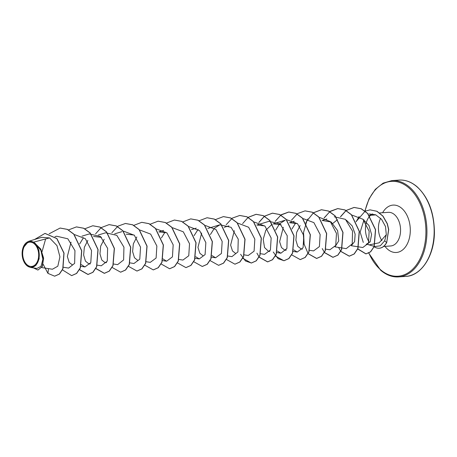 <?xml version="1.0" encoding="UTF-8"?>
<svg xmlns="http://www.w3.org/2000/svg" width="457" height="457" viewBox="0 0 457 457"><rect width="100%" height="100%" fill="white"/><g stroke="black" fill="none" stroke-linecap="round" stroke-linejoin="round"><path stroke-width="0.69" d="M27.072 264.797A12.179 7.975 86 0 1 23.553 248.151A12.179 7.975 86 0 1 34.304 243.804A12.179 7.975 86 0 1 37.822 260.444A12.179 7.975 86 0 1 27.072 264.797M26.814 265.551A13.059 8.546 86 0 1 23.764 261.335A13.059 8.546 86 0 1 22.85 248.3A13.059 8.546 86 0 1 34.561 243.05A13.059 8.546 86 0 1 38.337 260.89A13.059 8.546 86 0 1 26.814 265.551M22.85 248.3L28.637 241.302L33.772 242.113L40.793 249.082L43.615 258.154L42.387 266.408L37.982 270.024L42.153 266.614L43.524 258.719L41.067 249.836L34.766 243.004M30.448 267.436L36.937 268.453L41.039 266.305L42.855 259.353L40.924 250.419L35.292 243.438L38.914 250.327L39.125 258.873L35.846 265.5L30.448 267.436L26.894 265.7L24.672 263.049M368.525 244.718L374.889 246.546L380.281 245.809L384.663 240.833L386.302 234.721L379.173 242.787L369.405 244.855L367.651 244.466M374.043 246.66A16.224 10.62 -94 0 0 379.179 248.225A16.224 10.62 -94 0 0 386.582 242.501L384.663 240.833M363.275 242.421L360.15 232.116L364.018 219.846M372.729 213.922L369.382 215.413L375.865 214.881M371.204 214.824A16.858 11.031 -94 0 0 369.844 216.03M369.764 216.115A16.858 11.031 -94 0 0 369.016 241.747M41.724 267.568L52.412 269.242L57.811 266.203L59.924 256.84L56.971 245.62L49.573 237.914L33.772 242.113M72.48 264.98L69.207 262.421L67.339 256.537L71.035 242.176M90.258 263.7L88.812 263.838L85.465 261.153L83.631 255.029L84.339 247.317L87.841 240.428M93.554 236.463L101.471 237.36M106.584 262.564L105.139 262.689L101.797 260.016L99.957 253.875L100.666 246.18L104.167 239.285M126.206 234.173L134.13 235.069M137.797 260.399L134.455 257.725L132.616 251.59L133.324 243.895L136.826 236.994M163.623 230.437L158.865 231.888L166.776 232.779M203.114 255.823L199.84 253.269L197.967 247.386L201.663 233.019M235.766 253.538L232.499 250.979L230.625 245.095L234.321 230.728M277.37 251.013L280.901 253.207L286.899 248.494L287.23 235.732L280.107 223.907L268.916 221.342L256.84 225.021L264.746 225.907M269.87 251.116L268.425 251.247L264.534 247.534L263.198 239.268L265.843 230.174L272.086 224.273M275.64 230.139L279.61 223.781L285.242 220.2L273.166 223.873L281.089 224.77M286.202 249.973L284.757 250.105L281.478 247.54L279.61 241.662L283.311 227.3M294.251 221.285L289.498 222.73L297.41 223.622M302.334 249.156L301.083 248.962L297.741 246.283L295.902 240.142L296.616 232.442L300.112 225.552M326.909 218.994L322.151 220.445L331.199 222.028L337.62 230.636L338.751 240.925L335.187 246.54M332.296 223.867L337.403 219.691M346.4 220.194L352.233 225.958L355.129 234.15L354.621 241.593L351.519 245.398M362.721 219.046L368.948 225.484L371.581 234.47L370.159 241.919L366.171 244.346M386.302 234.721L385.508 226.541L381.601 219.366L375.7 214.807L369.045 213.922M351.324 245.723L362.795 247.523L368.502 243.21L369.147 231.196L362.949 219.263L352.387 215.23M334.992 246.866L346.212 248.631L352.216 243.918L352.547 231.156L345.418 219.331L334.233 216.767M325.904 249.151L329.885 249.773L335.729 245.449L336.478 233.43L330.28 221.542L319.729 217.515M309.572 250.293L313.559 250.916L319.403 246.58L320.14 234.527L313.902 222.633L303.334 218.669M295.719 222.879L291.972 228.997M293.702 249.87L297.227 252.058L303.077 247.728L303.814 235.681L297.576 223.781L287.013 219.811M260.587 253.726L264.569 254.349L270.413 250.025L271.161 238.006L264.963 226.118L254.412 222.096M244.135 254.852L248.242 255.497L254.086 251.167L254.829 239.142L248.625 227.249L238.08 223.239M227.803 255.994L231.91 256.64L237.914 251.921L238.246 239.16L231.105 227.335L219.931 224.775L214.35 228.3L210.397 234.538M212.059 255.594L215.584 257.782L221.422 253.469L222.176 241.439L215.972 229.54L205.433 225.524M198.11 229.357L194.065 235.686M195.727 256.737L199.258 258.925L205.096 254.606L205.85 242.581L199.646 230.694L189.101 226.672M178.944 259.445L182.926 260.073L188.77 255.749L189.518 243.718L183.314 231.83L172.763 227.815M165.086 232.03L161.412 237.971M162.966 258.902L166.599 261.215L172.443 256.88L173.18 244.832L166.942 232.933L156.374 228.968M146.16 261.718L150.267 262.358L156.111 258.045L156.86 246.015L150.656 234.115L140.116 230.105M129.959 262.878L133.941 263.506L139.779 259.182L140.533 247.157L134.335 235.269L123.784 231.248M113.627 264.026L117.615 264.649L123.619 259.93L123.938 247.168L116.809 235.344L105.63 232.784L98.306 235.012M97.301 265.169L101.283 265.791L107.286 261.073L107.612 248.317L100.477 236.486L89.298 233.927L81.974 236.16M83.442 237.754L79.695 243.872M81.323 264.626L84.956 266.939L90.794 262.615L91.543 250.596L85.339 238.691L74.799 234.681M63.477 267.276L68.624 268.082L74.628 263.363L74.959 250.607L67.83 238.788L56.645 236.218L54.92 236.743M49.573 237.914L41.684 237.326L28.637 241.302M54.697 276.165L59.439 274.063L62.906 268.87L64.037 253.132L56.925 238.577L45.043 233.401M48.482 268.625L47.951 273.383L54.629 276.171L59.301 274.074L62.769 268.882L63.9 253.144L56.794 238.588L44.975 233.407L34.612 239.479M33.492 267.916L37.845 270.036M60.164 228.043L67.407 229.38L73.908 234.167L81.757 250.722L80.375 267.928L76.645 273.429L71.698 275.617M76.49 226.9L83.74 228.232L90.235 233.024L98.084 249.579L96.701 266.779L92.977 272.286L88.098 274.468L79.478 269.544M92.817 225.752L100.066 227.089L106.561 231.876L114.41 248.431L113.033 265.637L109.309 271.138L104.425 273.326L95.81 268.402M109.143 224.61L116.392 225.941L122.893 230.734L130.742 247.288L129.36 264.489L125.635 269.996L120.688 272.183M125.475 223.467L132.719 224.798L139.219 229.585L147.068 246.14L145.692 263.346L141.961 268.853L137.014 271.041M141.807 222.325L149.051 223.656L155.551 228.443L163.4 244.998L162.018 262.204L158.293 267.711L153.341 269.898M158.133 221.177L165.383 222.513L171.878 227.3L179.727 243.855L178.344 261.061L174.62 266.562L169.673 268.75M174.465 220.034L181.709 221.371L188.21 226.158L196.059 242.713L194.676 259.919L190.946 265.42L185.999 267.608M190.792 218.892L198.041 220.223L204.536 225.015L212.385 241.57L211.003 258.771L207.278 264.277L202.331 266.465M207.118 217.743L214.367 219.08L220.862 223.867L228.711 240.422L227.335 257.622L223.61 263.129L218.657 265.317M223.444 216.601L230.694 217.932L237.194 222.719L245.043 239.274L243.661 256.48L239.936 261.987L234.989 264.175M239.776 215.458L247.026 216.789L253.521 221.576L261.37 238.131L259.993 255.337L256.263 260.844L251.384 263.026L245.426 260.941L240.593 254.298M242.621 223.604L248.117 217.412M248.185 217.366L256.177 214.31L263.352 215.647L269.853 220.434L277.702 236.989L276.319 254.195L272.595 259.702L267.711 261.884L259.17 257.062M259.096 256.96L256.925 253.149M258.948 222.462L264.449 216.27M264.512 216.224L272.503 213.162L279.684 214.504L286.179 219.291L294.028 235.846L292.646 253.052L288.921 258.553L284.043 260.736L278.085 258.656L273.252 252.007M275.28 221.319L280.775 215.127M280.844 215.076L288.835 212.019L296.01 213.356L302.511 218.149L310.36 234.704L308.978 251.904L305.247 257.411L300.3 259.599M305.093 210.877L312.342 212.214L318.837 217.001L326.686 233.556L325.304 250.762L321.579 256.263L316.701 258.451L308.155 253.629M308.081 253.526L304.116 244.198L303.545 232.436L306.807 221.074L313.433 212.836M313.502 212.791L321.488 209.729L328.669 211.071L335.164 215.858L343.013 232.413L341.636 249.613L337.912 255.12L333.027 257.302L324.487 252.487M324.407 252.378L322.236 248.574M324.264 217.886L329.765 211.694M329.828 211.642L337.814 208.586L344.995 209.923L351.496 214.71L359.345 231.265L357.962 248.471L354.238 253.978L349.359 256.16L340.813 251.339M340.739 251.236L338.568 247.431M340.596 216.744L346.092 210.546M346.155 210.5L354.146 207.444L361.253 208.746L367.696 213.436L375.597 229.722L374.214 246.557L370.633 251.824L366.028 253.886L357.688 248.808M356.134 221.782L359.122 216.469M370.05 209.866L376.991 211.271L382.983 216.104L387.325 223.684L388.724 229.517L386.719 242.49L388.587 229.523L387.188 223.696L382.846 216.115L376.854 211.283L370.119 209.86M47.951 273.383L43.164 264.266M42.055 251.676L45.631 238.96M49.173 233.784L60.096 228.049L67.276 229.385L73.771 234.178L81.62 250.733L80.238 267.933L76.513 273.44L71.629 275.622L62.455 269.887M68.499 229.917L76.422 226.906L83.602 228.243L90.098 233.03L97.947 249.591L96.564 266.791L92.84 272.298L87.961 274.48L79.421 269.659M84.762 228.82L92.754 225.758L99.929 227.1L106.43 231.888L114.279 248.442L112.896 265.643L109.172 271.15L104.287 273.332L95.747 268.516M95.553 233.875L101.088 227.672M101.157 227.626L109.08 224.615L116.255 225.952L122.756 230.739L130.605 247.294L129.222 264.5L125.498 270.007L120.619 272.189L112.154 267.471M111.879 232.727L117.917 226.169L125.407 223.473L132.587 224.81L139.082 229.597L146.931 246.152L145.555 263.358L141.83 268.859L136.946 271.047L128.48 266.328M133.747 225.387L141.739 222.325L148.913 223.667L155.414 228.454L163.263 245.009L161.881 262.215L158.156 267.716L153.278 269.898L144.806 265.18M150.073 224.238L158.065 221.182L165.245 222.519L171.741 227.312L179.59 243.867L178.207 261.067L174.483 266.574L169.604 268.756L161.064 263.935M166.405 223.096L174.397 220.04L181.578 221.377L188.073 226.169L195.922 242.724L194.539 259.924L190.815 265.431L185.93 267.613L177.465 262.895M182.8 221.902L190.723 218.892L197.904 220.234L204.399 225.021L212.248 241.576L210.866 258.782L207.141 264.283L202.262 266.471L193.797 261.747M199.126 220.76L207.05 217.749L214.23 219.086L220.725 223.879L228.574 240.433L227.198 257.634L223.473 263.141L218.589 265.323L210.123 260.604M215.458 219.617L223.382 216.607L230.557 217.943L237.057 222.73L244.906 239.285L243.524 256.491L239.799 261.998L234.921 264.18L226.455 259.462M226.181 224.718L232.219 218.16L239.708 215.464L246.889 216.801L253.384 221.588L261.233 238.143L259.856 255.349L256.131 260.85L251.247 263.038L242.707 258.216M248.111 217.326L256.04 214.316L263.215 215.658L269.716 220.445L277.565 237L276.182 254.201L272.458 259.707L267.574 261.89L259.108 257.171M258.839 222.433L264.375 216.23M264.443 216.184L272.366 213.173L279.547 214.51L286.042 219.303L293.891 235.858L292.509 253.058L288.784 258.565L283.906 260.747L275.44 256.029M275.171 221.285L281.209 214.727L288.698 212.031L295.879 213.368L302.374 218.155L310.223 234.715L308.841 251.916L305.116 257.422L300.232 259.605L291.766 254.886M291.497 220.143L297.536 213.585L305.025 210.883L312.205 212.225L318.7 217.012L326.549 233.567L325.167 250.767L321.442 256.274L316.564 258.456L308.018 253.641M304.036 244.449L303.294 233.624M305.864 222.845L307.829 219M313.428 212.751L321.351 209.74L328.532 211.077L335.027 215.864L342.876 232.419L341.499 249.625L337.774 255.132L332.896 257.314L324.424 252.595M324.156 217.858L330.194 211.3L337.683 208.598L344.858 209.934L351.359 214.721L359.208 231.276L357.825 248.482L354.101 253.983L349.222 256.171L340.676 251.35M340.482 216.709L346.023 210.511M346.086 210.46L354.009 207.449L361.116 208.758L367.559 213.442L375.46 229.734L374.083 246.569L370.496 251.836L365.891 253.898L357.631 248.939M356.06 221.639L365.12 211.203M365.212 211.157L369.987 209.866M379.247 248.22A16.224 10.62 -94 0 0 379.316 248.22A16.224 10.62 -94 0 0 386.719 242.49M416.801 186.656A48.265 31.59 -94 0 0 399.104 180.098C405.342 179.687 411.323 181.897 417.058 186.73C428.335 197.258 434.121 212.374 434.413 232.076C434.453 256.069 420.988 275.982 405.85 276.394A48.265 31.59 -94 0 0 433.653 239.794A48.265 31.59 -94 0 0 416.801 186.656M365.092 211.06A47.539 31.116 86 0 1 408.809 187.821A47.539 31.116 86 0 1 422.554 252.778A47.539 31.116 86 0 1 380.595 269.761A47.539 31.116 86 0 1 368.868 252.995M364.914 210.928L369.05 198.846L375.334 189.329L383.172 183.12L391.877 180.606A48.265 31.59 86 0 1 409.569 187.159A48.265 31.59 86 0 1 426.421 240.302A48.265 31.59 86 0 1 398.624 276.902L405.85 276.394M379.693 212.945L388.324 212.339A16.858 11.031 86 0 1 394.505 214.63A16.858 11.031 86 0 1 400.389 233.19A16.858 11.031 86 0 1 390.684 245.969L383.583 246.472M382.6 212.739A23.753 15.544 86 0 1 401.749 208.323A23.753 15.544 86 0 1 408.615 240.776A23.753 15.544 86 0 1 387.656 249.259A23.753 15.544 86 0 1 384.954 246.374M381.903 240.673A16.858 11.031 86 0 1 380.63 218.297M368.685 253.092L380.67 270.27C386.399 275.103 392.386 277.313 398.624 276.902M391.877 180.606L399.104 180.098M80.843 266.294L84.956 266.939M88.812 263.838L90.063 264.032M114.638 233.87L121.956 231.642M162.618 260.593L166.599 261.215M195.27 258.302L199.258 258.93M191.523 229.597L196.276 228.152M211.477 257.137L215.584 257.782M207.849 228.454L219.931 224.775M224.181 227.306L228.934 225.861M268.425 251.247L269.676 251.447M276.788 252.561L280.901 253.207M284.757 250.105L286.008 250.299M293.12 251.419L297.227 252.064M367.799 244.604L369.405 244.855"/></g></svg>
